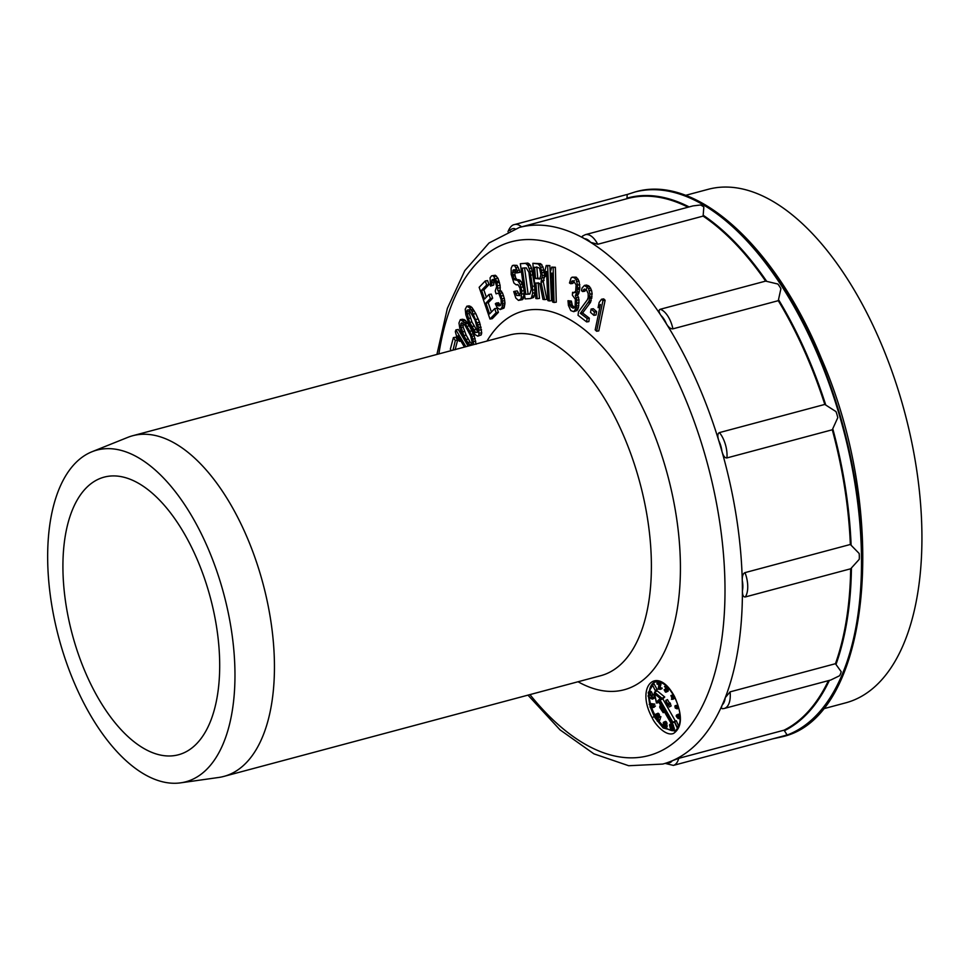 <?xml version="1.0" encoding="UTF-8"?>
<svg xmlns="http://www.w3.org/2000/svg" width="970" height="970" viewBox="0 0 970 970"><rect width="100%" height="100%" fill="white"/><g stroke="black" fill="none" stroke-linecap="round" stroke-linejoin="round"><path stroke-width="1.45" d="M84.354 669.918A143.705 71.416 -105 0 0 178.407 754.781A143.705 71.416 -105 0 0 198.256 561.982A143.705 71.416 75 0 0 104.202 477.119A143.705 71.416 75 0 0 84.354 669.918M92.089 451.705A171.69 85.324 75 0 0 73.271 680.431A171.69 85.324 -105 0 0 180.59 782.851A171.69 85.324 -105 0 0 209.35 551.469A171.69 85.324 75 0 0 92.089 451.705L127.725 437.397A176.322 87.627 75 0 1 132.732 435.724A176.322 87.627 75 0 1 248.138 539.853A176.322 87.627 -105 0 1 223.791 776.424A176.322 87.627 -105 0 1 218.614 777.479L180.59 782.851M472.378 344.301L470.135 342.083L466.158 335.147L463.818 335.535L467.795 342.458L470.038 344.677L471.844 344.095L472.123 342.131L470.559 335.717L464.909 325.168L461.72 322.695L460.568 325.508L463.818 335.535M463.187 323.168L463.163 327.084L466.158 335.147M477.907 332.116L471.941 321.967L469.601 322.343L475.567 332.48L477.47 332.286L477.87 330.43L475.045 320.051L469.08 309.903L467.164 310.109L466.764 311.952L469.601 322.343M469.492 309.745L469.262 313.528L471.941 321.967M529.996 293.898L528.104 294.019L524.552 267.817M540.375 278.475L537.756 278.147L536.81 266.908M455.112 349.77L457.658 340.094L455.754 337.208L453.402 337.596L455.318 340.494L453.038 350.121M461.587 347.842L459.368 348.436M464.46 347.078L457.791 335.85L459.368 341.319L456.894 337.16L455.33 331.704L455.924 329.885L458.276 329.497L468.134 346.096M476.064 344.253L474.245 335.887L469.419 325.884L465.394 320.342L462.678 319.263L460.338 319.639L464.484 322.392L469.771 331.255L472.875 339.039L473.724 344.629M477.786 336.178L481.205 334.917L481.726 332.831L479.592 322.295L475.821 313.649L471.929 307.454L469.189 305.853L466.849 306.205L469.601 307.817L471.966 311.261L478.804 327.581L478.865 335.28L477.786 336.178L475.045 334.565L468.655 322.986L465.855 314.801L465.236 309.2L466.849 306.205M489.971 319.009L492.287 318.681L498.422 312.328L497.04 308.278L494.724 308.606L496.106 312.655L489.971 319.009L479.156 287.29L485.291 280.948L486.673 284.986L481.556 290.285L484.539 299.051L488.977 294.468L490.359 298.517L485.921 303.113L489.595 313.904L494.724 308.606M486.334 297.196L483.872 289.945L488.977 284.659L487.595 280.609L485.291 280.948M491.402 312.037L488.237 302.773L492.663 298.19L491.281 294.14L488.977 294.468M493.063 275.589L495.367 275.262L498.071 278.366L500.108 285.386L500.205 290.43L502.521 292.964L504.327 298.445L504.982 303.077L503.951 308.12L500.156 309.551L497.113 307.563L495.343 303.768L496.264 303.077L497.634 305.465L499.332 305.902L501.175 303.671L501.09 299.463L499.101 294.128L498.131 293.134L496.07 293.825L495.258 291.012L496.676 286.538L494.858 280.221L493.9 279.239L492.02 279.784L491.39 285.386L490.468 286.077L490.092 277.808L491.56 275.856L493.063 275.589L496.773 281.361L497.901 290.757L500.217 293.292L502.448 301.015L502.193 307.175L500.156 309.551M500.508 305.574L498.568 302.749L496.264 303.077M496.07 293.825L499.113 292.952M494.324 279.457L493.694 285.059L490.468 286.077M515.531 269.648L514.876 274.474L512.596 274.789L512.875 276.268L514.403 279.736L517.653 280.427L520.187 284.416L521.848 290.952L521.084 298.93L518.465 300.409L515.797 298.008L513.724 291.57L514.985 291.242L516.658 295.45L519.338 295.51L520.417 292.892L520.017 288.345L518.259 284.925L516.004 284.756L513.894 282.985L511.19 274.389L511.141 268.193L512.427 265.513L514.682 265.683L517.143 270.472L517.762 272.631L516.489 272.97L515.3 270.181L513.251 269.951L512.596 274.789M517.459 280.003L515.773 278.123L514.876 274.474M523.679 288.308L521.048 281.373L518.72 279.663L516.452 279.978M524.164 291.885L523.363 298.614L522.442 299.645L518.465 300.409M519.92 295.656L517.265 290.927L514.985 291.242M516.489 272.97L520.041 272.315L519.411 270.157L516.962 265.38L513.482 265.234M530.444 298.554L533.706 297.426L534.882 292.819L534.64 286.041L531.536 268.12L530.238 265.186L527.922 263.076L520.344 263.719L525.667 263.391L527.971 265.501L530.129 271.406L532.384 286.356L532.627 293.122L531.451 297.741L530.444 298.554L525.122 298.906L520.344 263.719M544.606 299.621L546.85 299.306L543.297 281.809L544.582 275.286L542.957 266.932L540.63 263.67L532.857 263.294L538.374 263.986L540.714 267.247L542.339 275.601L541.054 282.125L544.606 299.621L542.982 299.415L539.793 283.446L535.889 282.961L537.222 298.699L535.852 298.53L532.857 263.294M537.222 298.699L539.478 298.396L538.144 282.646M549.311 300.955L551.542 300.639L549.844 265.574L546.195 265.525L547.613 265.877L549.311 300.955L547.892 300.603L546.486 271.491L545.334 276.377L545.043 270.4L546.195 265.525M554.04 302.47L556.271 302.155L555.374 267.259L551.712 267.114L553.142 267.575L554.04 302.47L552.621 302.01L551.869 273.055L550.584 277.796L550.426 271.855L551.712 267.114M574.943 307.745L572.348 305.417L571.403 301.1L567.996 300.688L569.196 301.427L569.705 304.725L571.294 307.187L573.997 308.096L575.113 306.544L575.368 299.257L572.385 295.195L572.579 292.334L573.549 292.928L575.671 291.242L576.119 284.828L573.379 280.912L572.13 280.888L570.675 283.725L569.475 282.985L571.075 278.014L572.13 277.165L574.349 277.784L575.986 279.53L577.623 284.998L577.126 292.128L575.368 295.535L576.823 300.142L576.277 307.987L573.743 311.661L570.809 310.606L568.408 305.417L567.996 300.688M575.743 292.6L572.579 292.334M574.337 280.56L572.882 283.398L570.675 283.725M572.13 277.165L576.071 277.165A242.451 120.486 75 0 1 576.556 277.456L579.054 281.215L579.866 287.666L578.69 293.655L576.495 293.983M573.743 311.661L577.017 310.497L578.472 307.66L579.017 299.803L577.574 295.207L578.69 293.655M586.474 288.696L584.837 291.23L582.643 291.558L581.442 290.636L582.036 288.066L584.473 285.398L588.56 288.539L589.954 294.152L589.069 301.052L580.387 313.322L587.117 318.487L586.68 321.931L578.035 315.298L578.472 311.843L587.383 299.766L588.22 297.366L588.184 293.558L586.523 290.006L584.279 289.036L582.643 291.558M586.68 321.931L588.863 321.591L589.299 318.148L582.582 312.983L590.512 302.41L592.136 293.813L591.53 290.321L589.396 286.405L586.668 285.071L584.473 285.398M593.87 315.335L596.041 314.995L596.623 311.649L593.3 308.702L591.118 309.042L594.452 312L593.87 315.335L590.536 312.388L591.118 309.042M596.611 331.255L598.781 330.891L605.122 300.251L603.704 298.881L601.533 299.233L602.952 300.603L596.611 331.255L595.192 329.885L600.454 304.447L598.09 307.648L599.169 302.434L601.533 299.233M468.243 339.039L465.891 339.415M470.135 342.083L467.795 342.458M471.493 344.435L470.038 344.677M462.908 323.216L460.847 323.543M462.908 325.132L460.568 325.508M463.163 327.084L460.823 327.46M464.484 331.534L462.144 331.922M468.801 345.914L462.945 336.372L459.841 328.587L458.968 323.01L460.338 319.639M464.157 319.53L461.817 319.906M465.394 320.342L463.054 320.718M466.812 322.004L464.484 322.392M467.819 323.398L465.491 323.774M469.419 325.884L467.091 326.259M472.099 330.891L469.771 331.255M473.469 333.947L471.129 334.31M474.245 335.887L471.905 336.25M475.203 338.675L472.875 339.039M475.749 341.185L473.408 341.549M473.893 326.162L471.553 326.526M475.7 329.521L473.36 329.873M477.495 332.176L475.567 332.48M468.91 309.83L467.164 310.109M469.104 311.588L466.764 311.952M469.262 313.528L466.922 313.904M470.401 318.124L468.061 318.5M470.692 306.399L468.364 306.762M471.929 307.454L469.601 307.817M473.324 309.357L470.996 309.721M474.294 310.897L471.966 311.261M475.821 313.649L473.493 314.013M478.331 319.045L476.003 319.397M479.592 322.295L477.264 322.646M480.295 324.344L477.955 324.683M481.132 327.229L478.804 327.581M481.569 329.776L479.241 330.127M481.726 332.831L479.398 333.183M481.205 334.917L478.865 335.28M528.104 294.019L525.837 294.322L529.826 294.068L531.221 289.448L528.892 272.243L526.274 267.878L522.284 268.132L525.837 294.322M527.922 263.076L525.667 263.391M529.135 263.755L526.88 264.058M530.238 265.186L527.971 265.501M531.536 268.12L529.28 268.447M532.384 271.091L530.129 271.406M533.112 274.813L530.857 275.14M534.64 286.041L532.384 286.356M534.931 289.8L532.675 290.103M534.882 292.819L532.627 293.122M534.397 295.874L532.142 296.177M533.706 297.426L531.451 297.741M539.878 279.008L540.884 274.68L539.684 268.593L538.92 267.756L534.555 267.211L535.513 278.463L539.878 279.008M537.756 278.147L535.513 278.463M540.63 263.67L538.374 263.986M541.842 264.567L539.599 264.871M542.957 266.932L540.714 267.247M543.903 270.012L541.66 270.327M544.328 272.291L542.084 272.606M544.582 275.286L542.339 275.601M544.534 277.505L542.291 277.82M544.097 280.427L541.854 280.73M543.297 281.809L541.054 282.125M730.083 691.865A20.879 10.379 75 0 1 724.287 708.464L723.159 708.646C721.292 708.985 721.013 707.7 722.31 704.802A277.711 138.019 -105 0 0 725.257 697.66L730.083 691.865L835.437 663.71A277.711 138.019 -105 0 0 850.678 568.784L745.324 596.95C743.36 597.168 742.389 595.131 742.414 590.839A277.711 138.019 -105 0 0 742.268 580.484C742.135 576.107 743.032 573.488 744.996 572.627L850.351 544.473A277.711 138.019 -105 0 0 832.296 429.771L726.93 457.925C724.881 458.119 723.22 455.948 721.947 451.402A277.711 138.019 -105 0 0 718.758 440.61A277.711 138.019 -105 0 0 701.067 391.468A277.711 138.019 -105 0 0 666.39 323.847A277.711 138.019 -105 0 0 661.006 315.517C658.715 312.11 658.46 310.024 660.267 309.272A20.879 10.379 75 0 1 672.913 328.842C670.791 329.085 668.609 327.423 666.39 323.847A17.351 8.621 -105 0 0 661.006 315.517A277.711 138.019 -105 0 0 590.645 242.354A277.711 138.019 -105 0 0 584.51 238.717C581.939 237.31 581.539 236.304 583.334 235.698M666.378 763.087L667.033 762.76A277.711 138.019 -105 0 0 672.271 760.747L678.697 758.346A20.879 10.379 75 0 1 673.35 765.403L784.96 735.575A20.879 10.379 75 0 0 786.888 734.605L784.063 730.18A277.711 138.019 -105 0 0 828.441 680.625M784.063 730.18L678.697 758.346M673.35 765.403L665.153 763.39L662.716 764.069A277.711 138.019 -105 0 0 667.033 762.76A17.351 8.621 -105 0 0 672.271 760.747A277.711 138.019 -105 0 0 722.31 704.802A17.351 8.621 -105 0 0 725.257 697.66A277.711 138.019 -105 0 0 742.414 590.839A17.351 8.621 -105 0 0 742.268 580.484A277.711 138.019 -105 0 0 721.947 451.402A17.351 8.621 -105 0 0 718.758 440.61C717.351 436.124 717.582 433.445 719.437 432.596L824.803 404.429A277.711 138.019 -105 0 0 778.279 300.676L672.913 328.842M688.057 207.216A277.711 138.019 -105 0 0 627.626 198.523L519.314 227.465A277.711 138.019 -105 0 1 584.51 238.717A17.351 8.621 -105 0 1 590.645 242.354L597.75 244.27L703.104 216.104A277.711 138.019 -105 0 1 765.633 281.106L660.267 309.272M521.569 226.871A20.879 10.379 75 0 0 514.597 224.543L626.196 194.715A20.879 10.379 75 0 1 627.226 194.558L626.935 198.717M835.437 663.71L841.196 671.725A20.879 10.379 75 0 1 839.535 675.763L830.756 680.019L724.287 708.464M850.351 544.473L859.165 553.482A20.879 10.379 75 0 1 859.238 559.338L850.678 568.784M824.803 404.429L835.97 411.583A20.879 10.379 75 0 1 837.777 417.682L832.296 429.771M597.75 244.27A20.879 10.379 75 0 0 585.346 234.667L692.992 205.895L700.352 205.01A20.879 10.379 75 0 1 703.832 207.071L703.104 216.104M765.633 281.106L777.843 284.028A20.879 10.379 75 0 1 780.898 288.745L778.279 300.676M652.143 717.715C634.913 686.42 657.042 664.026 674.526 696.496C682.674 715.048 682.346 727.354 673.532 733.441C665.541 736.727 654.532 723.596 652.143 717.715L654.253 716.478L650.7 708.003M674.526 696.496L674.356 696.775C680.601 709.021 683.316 724.942 674.768 731.04L663.189 727.985L654.968 717.776M654.798 717.485L654.253 716.478M656.836 718.152A26.445 13.883 -114.6 0 0 657.672 719.388M658.703 720.807A26.445 13.883 -114.6 0 0 663.153 725.681M665.76 727.767A26.445 13.883 -114.6 0 0 671.592 730.483M672.331 730.616A26.445 13.883 -114.6 0 0 675.763 730.458M650.349 706.839L649.973 705.517M649.645 704.196L648.615 697.212M648.566 695.623L648.578 694.387M648.772 691.925L654.423 682.177C663.747 680.467 669.627 688.615 674.356 696.775M654.653 682.068A26.445 13.883 -114.6 0 0 649.33 691.659M649.354 697.745A26.445 13.883 -114.6 0 0 650.47 703.82M650.979 705.614A26.445 13.883 -114.6 0 0 651.234 706.439M651.767 708.003A26.445 13.883 -114.6 0 0 654.932 714.987M672.768 699.346L674.78 698.182L674.235 697.333L672.537 698.109L673.604 695.89L670.913 695.551L671.895 697.976L671.495 699.382L672.222 698.485L672.768 699.346L672.537 698.109M673.277 694.847L670.913 695.551M677.205 705.117L674.89 706.027L675.241 708.039L677.205 708.888L676.696 706.111L678.018 706.172L678.952 708.973M679.946 714.963L678.236 714.199L676.114 715.957L678.176 718.612L678.454 716.345L679.182 716.976L680.019 719.655M678.527 725.778L676.32 720.734L674.405 721.813L677.363 728.264L678.612 726.494L678.224 725.912L677.181 727.379L674.611 721.51M672.222 730.665L674.32 729.307L673.289 725.111L671.895 723.535L669.458 724.893L670.597 729.088L671.992 730.665L672.659 729.682L671.579 725.899L669.846 724.323M665.299 724.372L667.008 723.584L666.087 721.644L663.274 722.626L663.807 727.536L665.117 728.07L665.432 726.736L664.777 724.845L663.407 724.396L663.662 722.893L665.299 724.372L664.717 722.771L663.468 722.286M665.117 728.07L667.008 726.942L666.329 723.899M657.987 721.134L659.697 720.346L660.885 716.624L658.836 716.939L657.357 721.244L658.303 720.48L657.672 720.589L658.836 716.939M656.338 718.382L657.757 715.981L657.005 714.344L655.732 714.199L654.52 716.054L655.271 718.152L658.788 717.024M658.885 716.915L659.454 715.205L658.715 713.556L655.938 714.102M669.179 706.997L671.143 705.966L670.04 702.838L667.881 704.05L665.784 700.401L667.008 706.124L668.087 705.105L669.445 706.742L668.33 703.626M669.494 703.092L667.481 699.625L665.784 700.401M655.199 690.47L657.163 689.476L653.889 683.583L652.192 684.359L655.199 690.47L652.192 684.359M660.437 689.343L662.134 688.567L660.279 687.73L660.582 683.171L659.236 682.116L656.908 683.765L658.242 683.753L658.8 684.735L658.29 689.136L660.437 689.343L658.569 688.518L659.151 684.759L657.151 683.001M666.245 692.144L666.572 688.215L665.517 686.53L664.486 686.554L666.281 688.457L665.299 688.882L665.929 691.659L664.135 689.755L665.493 692.156L667.954 691.367L668.306 688.069M653.889 707.385L655.405 706.014L649.961 707.021L651.537 708.112L650.785 707.566L653.889 707.385L653.695 706.803L649.961 707.021M653.307 705.445L654.859 704.087L650.906 703.614L649.197 704.402L650.773 705.699L650.033 705.057L653.149 704.875L649.197 704.402M652.349 699.152L648.033 695.866L648.7 697.321L652.349 699.152L654.047 698.364L653.368 697.418M651.088 695.963L649.73 695.09L648.033 695.866M652.289 697.903L653.998 697.127L654.326 694.302L652.179 694.69L651.913 696.884L649.548 692.398L648.59 692.01L648.19 692.859L649.039 694.981L648.675 693.029L649.488 692.871L652.289 697.903L652.179 694.69M652.81 694.399L650.7 691.222L648.59 692.01M664.729 697.018L662.001 698.267L654.495 692.144L657.223 690.895L664.729 697.018L662.801 698.837L675.411 721.146M674.502 722.019L671.592 723.438L670.816 722.662L671.592 723.438L672.865 722.226L671.398 722.116L658.606 699.976L660.243 698.436L654.617 693.841L656.399 702.074L658.024 700.534L670.816 722.662L671.398 722.116M657.151 716.927L656.836 714.781M674.78 698.182L673.071 698.958M672.501 698.921L671.495 699.382M671.288 696.145L673.192 696.399L672.21 697.6L671.288 696.145M678.066 705.687L676.151 705.602L677.072 707.651L676.454 708.573L675.435 707.566L675.411 705.566M680.091 717.654L676.526 714.975M677.909 718.079L676.648 716.697L676.89 715.508L677.994 716.163L678.321 717.885M670.355 724.99L671.434 726.312L671.107 727.282L669.809 725.972L670.355 724.99M671.773 729.998L671.058 727.839L672.198 729.804M663.48 725.511L663.868 724.82L664.717 725.402L664.717 727.561L663.48 725.754L664.414 725.087M656.654 717.57L655.744 717.885L654.944 716.891L655.999 714.623L657.333 715.593L656.654 717.57M663.456 712.416L659.794 706.075L659.806 707.518L663.189 712.671L664.474 711.944M666.851 705.02L666.135 701.734L667.615 704.305L666.851 705.02M657.163 689.476L655.453 690.252M657.963 683.62L657.296 683.935M658.315 683.85L657.296 684.323M659.236 682.116L657.539 682.904M659.479 682.14L657.769 682.928M659.879 682.31L658.169 683.098M660.194 682.601L658.485 683.389M660.582 683.171L658.872 683.947M660.788 683.717L659.079 684.493M660.861 683.983L659.151 684.759M660.958 684.517L659.248 685.293M660.946 684.905L659.236 685.693M660.279 687.73L658.569 688.518M661.952 687.888L660.243 688.676M668.1 691.125L666.402 691.913M665.274 689.234L664.135 689.755M665.517 689.537L664.462 690.022M665.711 689.743L664.511 690.301M665.941 690.022L664.632 690.628M666.051 690.252L664.753 690.846M666.16 690.725L665.068 691.222M666.172 691.21L665.468 691.525M666.281 688.421L665.299 688.882M666.232 688.773L665.553 689.088M665.953 685.766L664.777 686.311M666.026 685.838L665.056 686.287M666.378 686.142L665.517 686.53M666.487 686.251L665.65 686.639M666.972 686.712L666.099 687.112M667.36 687.087L666.341 687.548M667.881 687.609L666.572 688.215M668.221 687.985L666.608 688.712M668.306 688.166L666.596 688.942M668.209 688.567L666.499 689.355M668.051 688.809L666.341 689.585M667.772 688.942L666.063 689.718M668.075 689.428L666.378 690.216M668.184 689.876L666.487 690.652M668.221 690.385L666.511 691.161M668.197 690.834L666.487 691.622M677.8 704.851L676.151 705.602M678.018 706.172L677.096 706.596M678.176 706.693L677.315 707.081M678.345 707.275L677.484 707.663M678.479 707.712L677.545 708.148M678.588 708.088L677.448 708.609M676.223 705.857L675.581 706.148M676.236 705.905L675.302 706.33M676.296 706.111L675.229 706.609M676.478 706.427L675.253 706.997M676.83 706.924L675.435 707.566M676.987 707.336L675.629 707.954M677.084 707.7L675.884 708.258M677.109 708.039L676.187 708.464M679.849 717.933L678.454 718.564M678.612 714.223L676.902 715.011M679.073 714.405L677.363 715.181M679.715 714.793L678.018 715.581M679.982 715.448L678.648 716.066M680.043 716.284L679.291 716.624M679.485 717.315L678.867 717.594M679.703 717.618L678.854 718.018M679.824 717.861L678.745 718.358M678.406 717.594L677.63 717.945M677.703 715.86L676.563 716.381M677.933 716.102L676.648 716.697M678.163 716.466L676.817 717.085M678.345 716.878L677.084 717.461M678.418 717.254L677.363 717.739M679.036 725.548L678.224 725.912M673.362 726.748L671.652 727.536M673.435 726.615L671.725 727.391M673.519 726.882L671.822 727.67M673.823 727.282L672.125 728.058M674.114 727.815L672.416 728.603M674.247 728.215L672.549 729.003M674.356 728.894L672.659 729.682M674.32 729.307L672.622 730.095M674.174 729.731L672.465 730.507M671.895 723.535L670.185 724.311M672.222 723.656L670.525 724.432M672.646 724.044L670.937 724.832M672.95 724.444L671.24 725.22M673.289 725.111L671.579 725.899M673.422 725.524L671.713 726.3M673.532 726.203L671.822 726.979M670.549 725.075L669.797 725.427M670.985 725.427L669.809 725.972M671.216 725.79L669.943 726.372M671.434 726.385L670.294 726.906M671.434 726.785L670.61 727.173M672.259 729.525L671.495 729.864M671.616 728.009L670.779 728.397M671.883 728.3L670.803 728.809M672.052 728.543L670.888 729.076M672.246 728.967L671.131 729.476M666.948 723.183L665.238 723.96M664.171 722.88L663.541 723.159M664.414 723.05L663.468 723.474M664.753 723.535L663.407 724.154M664.85 723.705L663.795 724.178M664.911 723.923L664.123 724.287M665.08 724.214L664.45 724.505M666.487 724.069L664.777 724.845M666.814 724.651L665.105 725.427M667.008 725.257L665.311 726.045M667.142 725.948L665.432 726.736M667.142 726.433L665.432 727.209M667.008 726.942L665.311 727.718M665.505 721.365L663.795 722.141M665.832 721.462L664.123 722.25M666.087 721.644L664.389 722.432M666.414 721.983L664.717 722.771M666.742 722.565L665.044 723.353M664.171 724.905L663.541 725.196M664.595 725.245L663.48 725.754M664.802 725.572L663.541 726.154M664.984 726.009L663.674 726.603M665.08 726.421L663.868 726.979M665.105 726.748L664.062 727.233M660.885 716.624L659.188 717.4M659.382 719.813L657.672 720.589M660 719.691L658.303 720.48M658.569 717.279L656.86 718.067M659.042 716.733L657.333 717.509M658.254 717.509L656.544 718.285M657.963 713.241L656.266 714.017M658.278 713.314L656.581 714.09M658.715 713.556L657.005 714.344M659.079 714.005L657.381 714.793M659.345 714.587L657.648 715.363M659.454 715.205L657.757 715.981M659.467 715.642L657.757 716.43M659.357 716.066L657.648 716.842M659.248 716.333L657.551 717.121M656.278 714.611L655.623 714.914M656.69 714.684L655.259 715.339M656.702 715.011L654.993 715.799M656.593 715.727L654.895 716.515M656.654 716.115L654.944 716.891M656.872 716.6L655.162 717.388M657.09 717.012L655.477 717.751M656.787 717.412L655.744 717.885M655.405 706.014L653.695 706.803M653.016 707.433L651.537 708.112M654.859 704.087L653.149 704.875M651.743 705.263L650.773 705.699M654.035 697.842L652.325 698.63M649.318 692.726L648.675 693.029M649.524 692.932L648.639 693.332M649.791 693.295L648.675 693.805M649.985 693.671L648.833 694.205M650.191 694.084L649.088 694.593M650.337 694.387L649.039 694.981M650.7 691.222L648.991 692.01M651.064 691.464L649.366 692.24M651.246 691.622L649.548 692.398M651.61 692.01L649.9 692.798M651.852 692.41L650.155 693.186M654.326 694.302L652.628 695.09M660.812 705.614L659.794 706.075M664.535 712.053L663.189 712.671M670.5 703.65L668.791 704.438M670.052 704.074L668.354 704.851M671.143 705.966L669.445 706.742M668.318 705.517L667.008 706.124M658.848 702.219L656.872 703.129L656.399 702.074L656.872 703.129L658.485 701.601M654.495 692.144L654.617 693.841L654.495 692.144M662.801 698.837L660.073 700.097L662.001 698.267L660.243 698.436M658.8 701.298L658.024 700.534L658.8 701.298M675.593 720.977L672.865 722.226L660.073 700.097L658.606 699.976M451.256 350.606L450.335 349.212L453.402 337.596M457.658 340.094L455.318 340.494M455.924 329.885L465.915 346.69M460.895 341.064L459.368 341.319M498.422 312.328L496.106 312.655M488.977 284.659L486.673 284.986M483.872 289.945L481.556 290.285M492.663 298.19L490.359 298.517M488.237 302.773L485.921 303.113M504.982 303.077L502.69 303.392M504.824 304.895L502.533 305.21M504.485 306.859L502.193 307.175M503.951 308.12L501.648 308.436M499.162 304.022L496.858 304.337M499.938 305.15L497.634 305.465M499.611 305.695L498.204 305.889M494.142 279.481L492.02 279.784M493.597 280.851L491.293 281.179M493.451 282.67L491.147 282.998M493.694 285.059L491.39 285.386M496.519 276.111L494.215 276.438M498.071 278.366L495.779 278.693M499.077 281.033L496.773 281.361M499.477 282.44L497.173 282.755M500.108 285.386L497.804 285.701M500.338 287.763L498.034 288.09M500.205 290.43L497.901 290.757M501.538 291.145L499.235 291.461M502.521 292.964L500.217 293.292M503.515 295.644L501.223 295.959M504.327 298.445L502.024 298.772M504.752 300.688L502.448 301.015M514.718 269.757L513.251 269.951M515.034 270.557L512.754 270.86M514.67 272.206L512.39 272.509M515.155 275.953L512.875 276.268M515.773 278.123L513.494 278.426M516.683 279.433L514.403 279.736M519.92 280.124L517.653 280.427M521.048 281.373L518.78 281.688M522.454 284.101L520.187 284.416M523.424 286.95L521.157 287.265M524.006 290.66L521.848 290.952M524.236 293.716L521.969 294.031M523.933 296.905L521.666 297.208M523.363 298.614L521.084 298.93M522.442 299.645L520.162 299.948M517.895 293.085L515.603 293.401M518.938 295.135L516.658 295.45M517.531 284.549L516.004 284.756M516.962 265.38L514.682 265.683M518.222 267.368L515.955 267.684M519.411 270.157L517.143 270.472M520.041 272.315L517.762 272.631M546.716 276.183L545.334 276.377M549.844 265.574L547.613 265.877M551.991 277.602L550.584 277.796M555.374 267.259L553.142 267.575M577.017 310.497L574.822 310.824M571.403 301.1L569.196 301.427M571.536 302.676L569.329 303.004M571.924 304.398L569.705 304.725M572.348 305.417L570.142 305.732M573.5 306.859L571.294 307.187M574.325 307.842L572.736 308.072M573.512 281.555L571.306 281.882M576.071 277.165L573.864 277.493M576.556 277.456L574.349 277.784M578.193 279.202L575.986 279.53M579.054 281.215L576.847 281.555M579.817 284.659L577.623 284.998M579.866 287.666L577.659 288.005M579.757 289.096L577.562 289.424M579.32 291.8L577.126 292.128M577.574 295.207L575.368 295.535M578.678 297.366L576.483 297.705M579.017 299.803L576.823 300.142M579.066 302.81L576.859 303.149M578.86 305.671L576.665 305.999M578.472 307.66L576.277 307.987M577.841 309.515L575.634 309.842M585.577 289.533L583.382 289.86M588.438 285.665L586.244 286.004M589.396 286.405L587.202 286.744M590.742 288.199L588.56 288.539M591.53 290.321L589.348 290.66M592.136 293.813L589.954 294.152M592.027 296.759L589.845 297.099M591.858 298.142L589.663 298.481M591.263 300.712L589.069 301.052M590.512 302.41L588.329 302.749M582.582 312.983L580.387 313.322M589.299 318.148L587.117 318.487M596.623 311.649L594.452 312M599.848 307.369L598.09 307.648M605.122 300.251L602.952 300.603M822.815 708.961L845.573 702.874A265.816 132.102 -105 0 0 882.276 346.254A265.816 132.102 75 0 0 708.306 189.283L685.56 195.358M132.732 435.724L509.686 334.989A176.322 87.627 75 0 1 625.08 439.119A176.322 87.627 -105 0 1 600.733 675.69L223.791 776.424M578.047 681.752A195.964 97.388 -105 0 0 672.549 630.245A195.964 97.388 -105 0 0 651.234 426.836A195.964 97.388 75 0 0 486.988 341.052M438.889 353.904A265.925 132.162 75 0 1 542.351 240.802A265.925 132.162 75 0 1 685.378 398.84A265.925 132.162 75 0 1 701.007 708.694A265.925 132.162 75 0 1 529.947 694.605M626.875 198.183A278.244 138.286 75 0 1 689.124 206.925M829.398 680.37A278.244 138.286 75 0 1 784.33 730.737M851.43 568.19A278.244 138.286 75 0 1 835.97 664.474M832.793 428.849A278.244 138.286 75 0 1 851.114 545.213M703.153 215.231A278.244 138.286 75 0 1 766.579 281.167M778.522 299.657A278.244 138.286 75 0 1 810.047 362.198A278.244 138.286 75 0 1 825.725 404.914M514.973 228.762A17.351 8.621 -105 0 0 509.868 230.642M780.753 737.079A282.125 140.201 -105 0 0 781.044 737.006A282.125 140.201 -105 0 0 820.002 358.5A282.125 140.201 -105 0 0 635.362 191.89L634.78 192.048A282.125 140.201 75 0 1 819.42 358.657A282.125 140.201 75 0 1 780.462 737.164L773.005 738.776M719.437 432.596A20.879 10.379 75 0 1 726.93 457.925M744.996 572.627A20.879 10.379 75 0 1 745.324 596.95M780.462 737.164L781.044 737.006C870.454 719.122 890.424 516.404 821.396 358.476C775.757 246.392 696.193 173.86 635.362 191.89A282.125 140.201 -105 0 0 635.071 191.975M436.912 354.438L447.364 308.363L464.8 270.642L489.013 242.997L519.314 227.465M514.597 224.543C511.954 224.907 509.747 227.307 507.977 231.757M634.78 192.048L626.96 194.582M585.346 234.667L582.534 236.062M527.971 695.126L560.005 729.84L593.931 753.848L628.705 765.73L662.716 764.069M654.289 693.016L656.399 702.777M658.181 701.055L670.973 723.196"/></g></svg>
